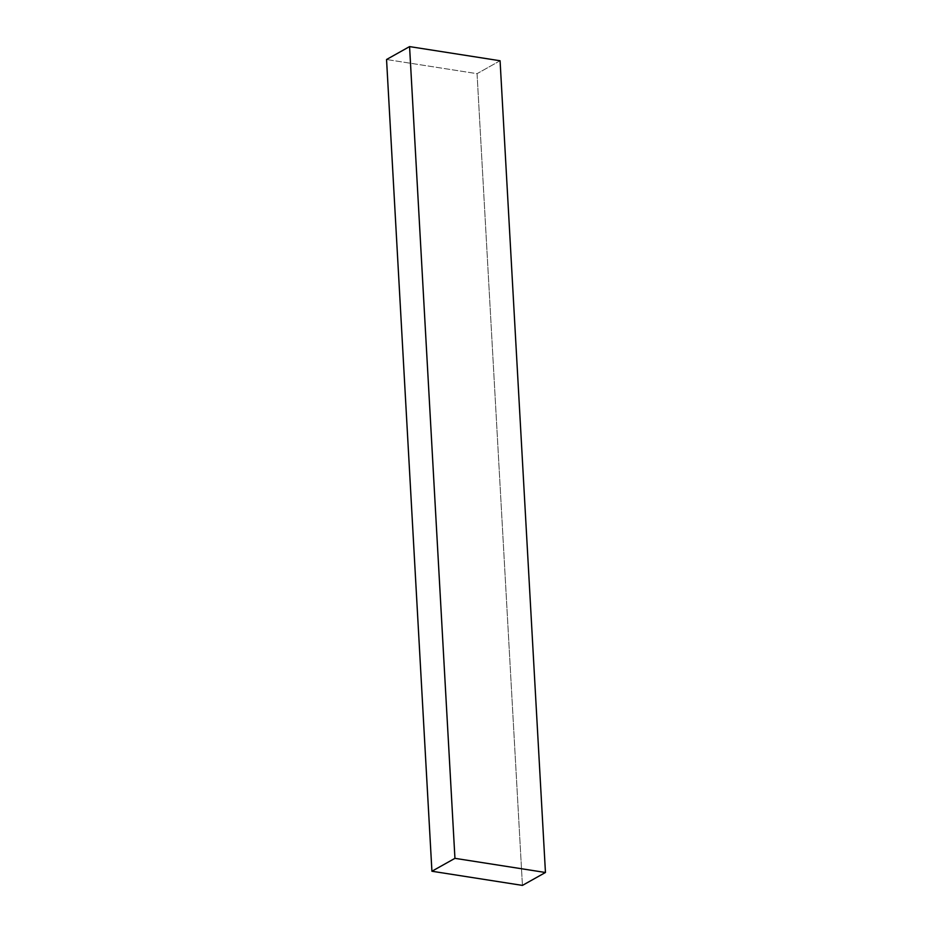 <?xml version="1.0" encoding="UTF-8"?>
<svg xmlns="http://www.w3.org/2000/svg" width="932" height="932" viewBox="0 0 932 932"><rect width="100%" height="100%" fill="white"/><g stroke="black" fill="none" stroke-linecap="round" stroke-linejoin="round"><path stroke-width="0.7" stroke-dasharray="4.66 3.5" d="M500.076 60.755L477.056 73.663L522.433 885.4L477.056 73.663L386.547 59.508L477.056 73.663L500.076 60.755"/><path stroke-width="1.4" d="M454.944 858.337L409.567 46.6L500.076 60.755L545.453 872.492L454.944 858.337L431.924 871.245L522.433 885.4L545.453 872.492L500.076 60.755L409.567 46.6L454.944 858.337L545.453 872.492L522.433 885.4L431.924 871.245L386.547 59.508L431.924 871.245L454.944 858.337M386.547 59.508L409.567 46.6L386.547 59.508"/></g></svg>

